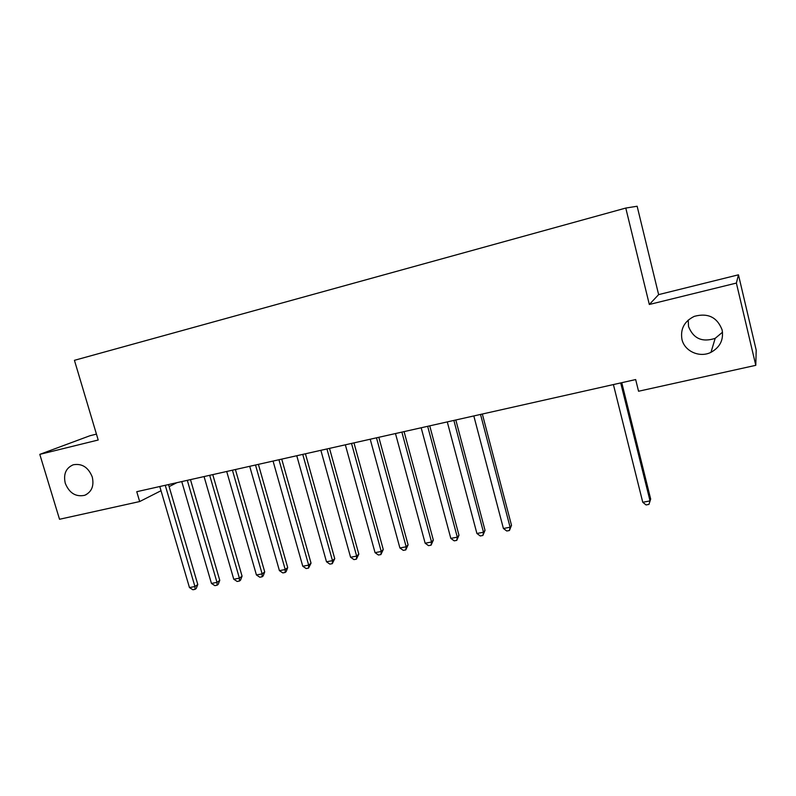 <?xml version="1.0" encoding="UTF-8"?>
<svg xmlns="http://www.w3.org/2000/svg" width="796" height="796" viewBox="0 0 796 796"><rect width="100%" height="100%" fill="white"/><g stroke="black" fill="none" stroke-linecap="round" stroke-linejoin="round"><path stroke-width="1.19" d="M92.266 476.983C94.236 485.938 91.689 492.057 84.615 495.321C75.739 497.112 69.292 493.092 65.272 483.281C63.252 474.177 65.889 468.018 73.202 464.794C81.968 463.212 88.326 467.272 92.266 476.983M722.529 332.191L715.166 338.36C702.231 342.559 693.356 338.608 688.54 326.529L688.222 320.082M722.131 329.952C723.753 339.832 720.032 347.295 710.987 352.32C699.614 358.1 684.461 351.255 681.943 339.325C680.262 328.877 684.381 321.216 694.311 316.35C707.972 312.699 717.246 317.236 722.131 329.952M96.435 434.118L89.988 435.72L39.8 454.367L59.521 519.271L139.678 501.55L161.021 490.724M658.63 294.62L649.327 304.48L736.38 283.068L738.459 274.809L658.63 294.62L637.138 206.244L625.775 208.054L74.436 360.319L98.197 440.009L39.8 454.367M738.459 274.809L756.2 350.14L755.782 365.324L736.38 283.068M755.782 365.324L638.551 391.244L635.666 379.563L136.753 491.699L139.678 501.55M169.12 486.615L176.871 482.684M649.327 304.48L625.775 208.054M620.701 382.926L650.034 500.903L642.76 502.276L613.408 384.567M621.756 382.697L650.68 499.072L648.949 504.385L646.044 504.933L642.76 502.276M650.68 499.072L648.949 504.385M480.525 414.437L510.107 527.231L503.41 528.494L473.819 415.94M482.336 414.029L511.51 525.33L510.107 527.231L509.43 530.504L506.754 531.002L503.41 528.494M511.51 525.33L509.43 530.504M453.869 420.427L483.49 532.245L476.904 533.479L447.282 421.91M455.819 419.99L485.023 530.325L483.49 532.245L482.883 535.469L480.257 535.967L476.904 533.479M485.023 530.325L482.883 535.469M427.661 426.318L457.302 537.171L450.815 538.385L421.174 427.77M429.74 425.85L458.974 535.24L457.302 537.171L456.775 540.365L454.178 540.842L450.815 538.385M458.974 535.24L456.775 540.365M401.871 432.109L431.531 542.016L425.154 543.22L395.483 433.551M404.079 431.611L433.332 540.076L431.531 542.016L431.074 545.17L428.527 545.648L425.154 543.22M433.332 540.076L431.074 545.17M376.498 437.82L406.179 546.792L399.9 547.966L370.21 439.223M378.826 437.293L408.099 544.842L406.179 546.792L405.781 549.907L403.283 550.374L399.9 547.966M408.099 544.842L405.781 549.907M351.524 443.432L381.224 551.489L375.045 552.643L345.345 444.815M353.971 442.875L383.264 549.519L381.224 551.489L380.896 554.563L378.428 555.021L375.045 552.643M383.264 549.519L380.896 554.563M326.947 448.954L356.658 556.106L350.578 557.25L320.868 450.317M329.514 448.377L358.817 554.135L356.658 556.106L356.399 559.15L353.971 559.608L350.578 557.25M358.817 554.135L356.399 559.15M302.759 454.387L332.479 560.653L326.489 561.777L296.769 455.73M305.435 453.79L334.738 558.673L332.479 560.653L332.28 563.668L329.882 564.115L326.489 561.777M334.738 558.673L332.28 563.668M278.948 459.74L308.669 565.13L302.769 566.245L273.058 461.063M281.734 459.113L311.037 563.15L308.669 565.13L308.53 568.105L306.171 568.553L302.769 566.245M311.037 563.15L308.53 568.105M255.506 465.003L285.227 569.548L279.416 570.642L249.705 466.317M258.392 464.357L287.694 567.548L285.227 569.548L285.137 572.483L282.819 572.921L279.416 570.642M287.694 567.548L286.132 571.677L285.137 572.483M232.422 470.197L262.133 573.886L256.421 574.971L226.711 471.481M235.407 469.521L264.71 571.886L262.133 573.886L262.113 576.802L259.824 577.229L256.421 574.971M264.71 571.886L263.138 575.986L262.113 576.802M209.686 475.302L239.397 578.165L233.765 579.229L204.065 476.565M212.771 474.615L242.074 576.155L239.397 578.165L239.427 581.04L237.178 581.468L233.765 579.229M242.074 576.155L240.491 580.234L239.427 581.04M187.299 480.336L216.99 582.383L211.447 583.428L181.757 481.58M190.483 479.62L219.766 580.364L216.99 582.383L217.079 585.229L214.86 585.647L211.447 583.428M219.766 580.364L218.184 584.413L217.079 585.229M165.25 485.291L194.93 586.533L189.458 587.567L159.787 486.525M168.513 484.555L197.786 584.513L194.93 586.533L195.06 589.348L192.881 589.756L189.458 587.567M197.786 584.513L196.204 588.533L195.06 589.348M84.615 495.321L86.635 494.406M710.987 352.32L715.166 338.36"/></g></svg>
